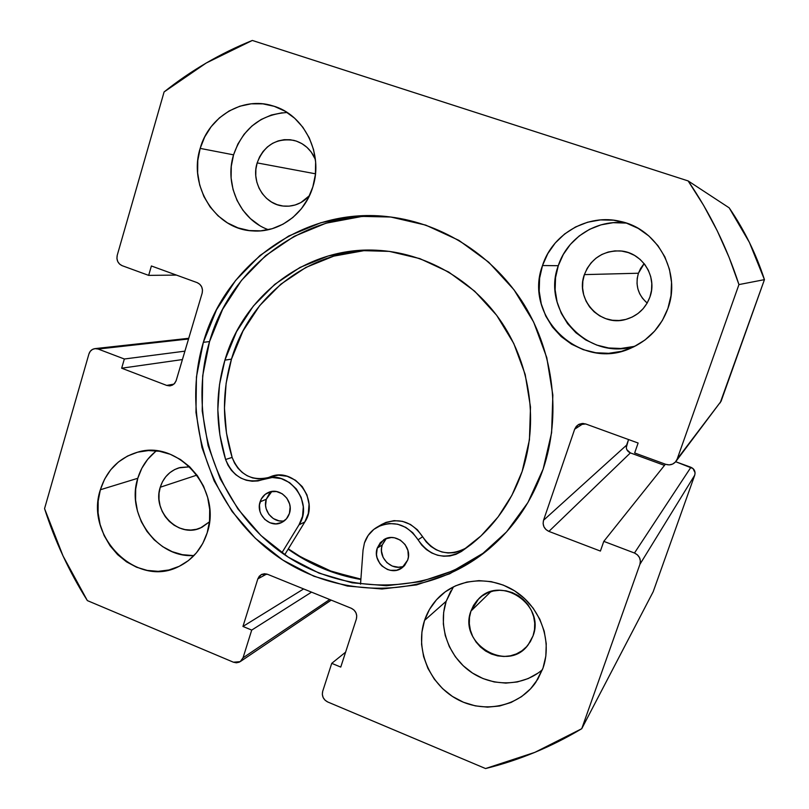 <?xml version="1.0" encoding="UTF-8"?>
<svg xmlns="http://www.w3.org/2000/svg" width="809" height="809" viewBox="0 0 809 809"><rect width="100%" height="100%" fill="white"/><g stroke="black" fill="none" stroke-linecap="round" stroke-linejoin="round"><path stroke-width="1.21" d="M203.342 342.318C225.802 262.713 306.217 205.941 389.786 216.903C443.302 223.395 494.329 256.281 524.323 304.973C554.084 353.786 561.102 415.917 543.163 469.038L551.607 432.714L552.85 395.065L546.783 357.649L533.647 322.063L514.008 289.794L488.717 262.197L458.875 240.354L425.777 225.124L390.787 217.024L355.363 216.256L320.89 222.718L288.682 236.026L259.911 255.553L235.591 280.47L216.529 309.756L203.342 342.318L196.435 376.943L195.97 412.408L201.947 447.458L214.132 480.87L232.102 511.49L255.27 538.218L282.847 560.081L313.902 576.241L347.344 586.04L382 589.003L416.564 584.907L449.723 573.763L480.152 555.884L506.596 531.847L527.923 502.52L543.163 469.038C531.998 501.074 513.968 527.68 489.071 548.856C427.577 600.581 336.069 600.571 273.007 553.235C209.743 506.04 180.741 418.061 203.342 342.318L209.541 341.58L203.342 342.318M392.041 217.186C310.009 207.549 231.647 263.522 209.541 341.58L202.675 375.861L202.21 410.972L208.115 445.678L220.179 478.756L237.988 509.063L260.943 535.518L288.257 557.148L319.029 573.136L352.158 582.824L386.48 585.736L420.72 581.651L453.566 570.608L483.701 552.891M450.856 590.883L446.194 601.239L424.553 620.402C428.012 610.168 433.766 601.562 441.805 594.564C462.07 577.06 494.532 576.2 517.922 593.088C541.383 609.855 552.143 642.043 542.991 668.133L545.832 656.15L546.247 643.671L544.204 631.202L539.805 619.229L533.202 608.226L524.677 598.63L514.564 590.823L503.269 585.089L491.245 581.651L478.958 580.64L466.884 582.065L455.487 585.858L445.213 591.864L436.425 599.843L429.458 609.48L424.553 620.402L421.904 632.193L421.58 644.419L423.613 656.615L427.9 668.335L434.302 679.135L442.574 688.621L452.413 696.428L463.466 702.252L475.308 705.873L487.503 707.147L499.578 705.994L511.086 702.455L521.562 696.64L530.603 688.772L537.843 679.145L542.991 668.133L535.831 682.28C518.802 707.117 483.155 714.145 456.124 698.683C428.962 683.453 415.007 648.767 424.553 620.402L446.194 601.239C437.932 625.832 448.044 655.634 470.009 671.359C491.902 687.185 522.857 686.659 542.434 669.67M155.075 451.938L147.673 459.36L141.838 468.259L137.793 478.281L100.356 489.758C106.576 470.383 118.923 457.884 137.409 452.251C178.122 439.115 222.344 489.607 207.185 532.807L209.531 521.289L209.693 509.367L207.67 497.484L203.534 486.138L197.447 475.773L189.67 466.783L180.488 459.532L170.294 454.294L159.464 451.27L148.452 450.562L137.661 452.18L127.519 456.054L118.407 462.02L110.661 469.837L104.573 479.211L100.356 489.758L98.172 501.105L98.081 512.805L100.094 524.424L104.128 535.548L110.044 545.741L117.608 554.63L126.558 561.881L136.549 567.21L147.218 570.406L158.16 571.346L168.96 569.971L179.193 566.33L188.477 560.546L196.445 552.82L202.766 543.456L207.185 532.807C202.048 548.593 192.481 559.879 178.476 566.674C136.64 588.355 84.49 536.306 100.356 489.758L137.793 478.281C125.678 514.686 157.371 558.534 194.049 555.5M632.962 346.606L620.837 348.487L608.621 347.971L596.759 345.079L585.716 339.932L575.897 332.732L567.655 323.772L561.315 313.366L557.088 301.929L555.136 289.865L555.54 277.639L558.281 265.706C567.129 237.775 597.143 218.673 626.358 223.082L613.131 222.687L601.006 224.851L589.559 229.331L579.204 235.955L570.335 244.449L563.276 254.501L558.281 265.706L542.505 265.534C552.395 233.821 588.062 213.263 620.574 221.444C657.666 229.089 681.421 272.512 667.91 308.441L671.005 295.568L671.531 282.331L669.447 269.255L664.846 256.847L657.909 245.623L648.919 236.016L638.23 228.391L626.277 223.051L613.525 220.19L600.49 219.917L587.668 222.202L575.553 226.965L564.601 233.993L555.227 243.003L547.774 253.652L542.505 265.534L539.613 278.185L539.199 291.139L541.272 303.921L545.751 316.046L552.466 327.069L561.183 336.574L571.569 344.209L583.259 349.67L595.798 352.744L608.732 353.311L621.565 351.318L633.801 346.828L644.965 340.013L654.612 331.103L662.369 320.445L667.91 308.441C660.973 327.129 648.505 340.417 630.494 348.315C580.447 371.543 522.998 316.653 542.505 265.534L558.281 265.706C540.816 311.607 589.306 362.24 635.925 345.756M282.189 112.764L271.339 115.03L261.115 119.51L251.912 126.022L244.065 134.304L237.876 144.042L233.558 154.843L200.167 148.391C208.783 116.638 242.649 96.291 272.562 105.797C304.093 114.261 323.772 153.75 312.83 186.94L315.379 174.613L315.621 161.982L313.548 149.564L309.24 137.833L302.869 127.266L294.688 118.266L285.031 111.197L274.271 106.333L262.854 103.845L251.205 103.815L239.798 106.232L229.058 110.995L219.391 117.892L211.169 126.669L204.687 136.964L200.167 148.391L197.79 160.516L197.639 172.883L199.692 185.028L203.898 196.516L210.077 206.902L218.025 215.801L227.43 222.88L237.957 227.865L249.202 230.565L260.761 230.848L272.188 228.704L283.029 224.184L292.888 217.469L301.353 208.793L308.087 198.478L312.83 186.94C304.851 214.183 278.721 233.022 252.711 230.909C215.578 229.534 188.072 186.03 200.167 148.391L233.558 154.843C224.133 184.725 240.415 219.856 268.376 229.695M257.161 162.902L315.459 173.804L257.161 162.902C263.987 145.337 276.213 137.833 293.859 140.372C303.85 143.082 311.03 149.453 315.389 159.474L311.222 152.041L306.955 147.349L301.909 143.638L296.286 141.069L290.3 139.735L284.181 139.684L278.175 140.908L272.512 143.365L267.395 146.955L263.026 151.526L259.578 156.906L257.161 162.902C250.891 182.065 264.371 204.414 283.292 206.062C293.515 206.983 302.253 203.494 309.503 195.616L300.817 202.614L295.113 205.001L289.106 206.153L283.008 206.032L277.072 204.647L271.511 202.038L266.535 198.336L262.328 193.664L259.062 188.204L256.847 182.156L255.775 175.765L255.877 169.263L257.161 162.902M644.146 263.643L638.432 273.23L584.381 274.615C590.974 258.496 602.968 250.598 620.351 250.932C641.962 252.155 657.677 276.526 649.93 296.994C645.542 308.553 637.472 316.036 625.711 319.454C600.268 327.119 574.896 299.411 584.381 274.615L638.432 273.23C635.075 285.041 637.998 294.972 647.2 303.011M160.253 487.23L196.961 475.095L160.253 487.23C163.418 477.482 169.617 471.03 178.84 467.875L189.7 466.813L180.083 467.521L174.714 469.533L169.88 472.658L165.764 476.754L162.508 481.679L160.253 487.23C151.9 511.288 178.435 538.389 200.44 527.994L209.47 521.825L201.876 527.337L196.486 529.288L190.782 530.057L184.998 529.602L179.355 527.964L174.066 525.183L169.324 521.39L165.309 516.729L162.174 511.359L160.051 505.504L158.999 499.375L159.06 493.207L160.253 487.23M470.929 611.098L490.851 591.652L470.929 611.098L478.695 598.781C500.852 574.946 545.408 605.001 533.04 635.864L528.206 644.783C507.809 673.523 458.005 643.833 470.929 611.098L473.538 605.365L477.229 600.308L481.871 596.122L487.291 592.987L493.288 591.005L499.618 590.277L506.06 590.813L512.34 592.613L518.235 595.606L523.504 599.671L527.933 604.667L531.371 610.39L533.657 616.62L534.719 623.112L534.506 629.604L533.04 635.864L530.36 641.628L526.588 646.684L521.876 650.83L516.405 653.915L510.378 655.826L504.037 656.483L497.636 655.877L491.397 654.026L485.572 651.002L480.384 646.937L476.016 641.972L472.638 636.309L470.383 630.15L469.321 623.729L469.503 617.297L470.929 611.098M170.628 385.762L174.056 383.992L176.028 381.029L202.149 293.171C203.12 288.237 201.461 284.728 197.163 282.634L151.394 265.979L148.664 275.373L176.423 275.09L148.664 275.373L122.139 265.676C117.942 263.623 116.314 260.154 117.234 255.28L164.096 91.933C190.823 70.585 220.23 53.424 252.327 40.45L688.135 180.923L703.577 205.304L717.249 230.808L729.061 257.292L738.941 284.586L677.163 459.108L675.394 462.06L672.603 464.083L669.225 464.882L665.767 464.326L634.66 452.959L638.119 443.029L585.726 423.977L582.359 423.451L579.072 424.26L576.372 426.282L574.673 429.195L543.547 520.268L543.112 523.575L543.982 526.861L546.014 529.602L548.906 531.402L600.399 551.071L603.797 541.363L634.468 553.022L637.431 554.853L639.514 557.644L640.384 560.971L639.919 564.328L581.742 728.707L534.88 752.35L485.552 768.55L327.726 701.979L325.046 700.2L323.155 697.55L322.326 694.425L322.69 691.301L331.741 663.34L340.761 667.081L356.375 619.016L356.749 615.841L355.909 612.686L353.988 610.026L351.278 608.267L267.557 574.299L264.553 573.733L261.651 574.41L259.284 576.22L257.818 578.9L242.953 626.449L251.72 630.09L243.034 657.808L241.578 660.427L239.242 662.187L236.38 662.804L233.427 662.207L87.352 600.591L63.041 555.975L44.556 508.608L88.909 353.998L90.284 351.288L92.519 349.387L95.28 348.598L98.142 349.043L124.343 359.004L121.663 368.206L166.715 385.418L169.647 385.883L172.479 385.104L174.795 383.203L176.22 380.452L202.149 293.171L202.493 289.956L201.653 286.821L199.783 284.252L197.163 282.634L151.394 265.979L148.664 275.373L122.139 265.676L119.57 264.088L117.74 261.55L116.921 258.455L117.234 255.28L164.096 91.933L206.194 63.031L252.327 40.45L688.135 180.923C709.989 212.898 726.927 247.453 738.941 284.586L764.444 279.641L720.182 402.882M729.182 207.842L749.407 242.417L764.444 279.641L721.112 401.193L677.163 459.108L738.941 284.586L764.444 279.641C756.122 253.955 744.371 230.019 729.182 207.842L688.135 180.923L729.182 207.842M626.884 449.753L630.383 452.909C627.005 451.291 625.751 448.692 626.601 445.122L543.547 520.268L626.601 445.122L628.542 439.55L626.287 447.468M630.383 452.909L664.492 465.387L630.383 452.909L548.906 531.402L630.383 452.909M578.233 424.715L574.673 429.195L583.471 423.471L574.673 429.195L543.547 520.268C542.374 525.324 544.154 529.046 548.906 531.402L600.399 551.071L603.797 541.363L665.433 464.204L603.797 541.363L634.468 553.022L690.916 467.278L634.468 553.022C639.343 555.439 641.163 559.201 639.919 564.328L694.739 475.146C695.629 471.546 694.355 468.917 690.916 467.278L675.687 461.727L693.01 468.532L695.083 472.79L694.739 475.146L653.187 591.733L581.742 728.707L639.919 564.328L694.739 475.146L653.187 591.733L581.742 728.707C551.313 746.929 519.257 760.207 485.552 768.55L327.726 701.979C323.337 699.613 321.658 696.053 322.69 691.301L331.741 663.34L345.605 652.165L331.741 663.34L340.761 667.081L356.375 619.016C357.426 614.173 355.727 610.593 351.278 608.267L267.557 574.299L261.287 574.592L257.818 578.9L266.707 574.006L257.818 578.9L242.953 626.449L303.628 588.932L242.953 626.449L251.72 630.09L311.546 592.148L251.72 630.09L243.034 657.808L240.222 661.641L233.427 662.207L87.352 600.591C69.22 571.751 54.951 541.09 44.556 508.608L88.909 353.998C89.941 350.894 91.963 349.104 94.956 348.628L98.142 349.043L188.537 338.981L98.142 349.043L124.343 359.004L184.927 351.146L124.343 359.004L121.663 368.206L182.429 359.56L121.663 368.206L166.715 385.418L173.895 384.133L166.715 385.418L170.507 385.782M287.134 112.491C260.7 114.372 242.842 128.489 233.558 154.843L231.283 166.31L231.111 178.01L233.043 189.508L237.027 200.379L242.892 210.209L250.436 218.632L259.386 225.337M649.93 296.994L647.069 303.244L643.044 308.805L638.028 313.467L632.213 317.047L625.832 319.424L619.128 320.506L612.352 320.243L605.769 318.665L599.621 315.834L594.16 311.849L589.569 306.884L586.04 301.1L583.683 294.739L582.601 288.034L582.834 281.239L584.381 274.615L587.172 268.396L591.106 262.844L596.041 258.152L601.795 254.501L608.156 252.054L614.86 250.891L621.666 251.073L628.3 252.59L634.519 255.391L640.061 259.376L644.722 264.371L648.322 270.206L650.709 276.638L651.791 283.433L651.528 290.3L649.93 296.994M156.471 450.846C147.481 457.783 141.251 466.935 137.793 478.281L135.69 489.041L135.578 500.144L137.479 511.177L141.312 521.714L146.935 531.371L154.135 539.785L162.66 546.641L172.186 551.677L182.359 554.681L192.795 555.54M453.434 586.838L446.194 601.239L443.656 612.403L443.342 623.982L445.253 635.52L449.319 646.593L455.376 656.797L463.223 665.746L472.547 673.098L483.024 678.569L494.259 681.957L505.817 683.109L517.275 681.967L528.186 678.569L538.116 673.037M643.701 264.138L640.627 268.426L638.432 273.23L637.219 278.347L637.027 283.605L637.856 288.783L639.666 293.697L642.417 298.157L645.976 301.99M578.122 424.786L585.726 423.977L638.119 443.029L634.66 452.959L665.767 464.326C669.832 465.559 673.219 464.588 675.919 461.423L721.112 401.193L675.919 461.423M329.708 599.509L243.034 657.808L329.708 599.509M360.865 579.497C334.461 574.906 310.221 564.803 288.135 549.18L294.729 553.649L325.147 569.425L360.865 579.497M360.197 216.792L326.047 223.183L294.132 236.359L265.615 255.684L241.517 280.349L222.617 309.341L209.541 341.58C187.223 416.2 215.528 502.864 277.618 549.705C339.517 596.688 429.599 597.497 490.79 547.38M360.895 579.092C334.552 574.521 310.373 564.439 288.338 548.846L301.069 557.118L332.003 571.599L360.895 579.092M385.276 539.583L382.242 544.953L377.257 548.087L383.719 539.765C395.5 531.594 412.944 546.328 407.675 560.091L408.373 556.966L407.918 550.494L405.107 544.578L400.354 540.109L394.408 537.773L391.263 537.53L385.246 538.946L380.331 542.647L377.257 548.087L376.498 554.428L377.034 557.634L379.836 563.529L381.99 565.987L387.41 569.465L390.474 570.345L396.703 570.224L402.295 567.645L404.581 565.542L407.675 560.091L402.043 567.827C390.373 577.05 371.887 562.255 377.257 548.087L382.242 544.953C377.459 557.654 392.375 571.923 404.237 565.906M271.308 491.872L269.164 493.945L266.272 499.264L260.094 501.833C261.59 497.323 264.432 494.168 268.628 492.368C280.056 487.069 293.91 501.034 289.42 513.412L290.128 507.132L289.592 503.956L286.841 498.152L282.25 493.793L276.516 491.548L270.519 491.751L265.18 494.36L261.297 498.981L259.456 504.907L259.942 511.227L261.044 514.251L264.755 519.408L269.984 522.786L275.95 523.858L281.734 522.462L286.467 518.791L289.42 513.412C288.024 517.608 285.425 520.642 281.613 522.513C270.125 528.601 255.523 514.514 260.094 501.833L266.272 499.264C262.328 510.398 273.391 523.524 284.444 520.753M378.41 250.345C311.354 248.08 249.961 295.184 231.475 359.145L224.902 360.147C243.762 294.638 307.187 246.715 375.872 250.214C424.816 252.297 473.093 279.661 502.035 322.912C530.805 366.265 538.4 423.077 522.139 471.465C511.784 501.277 494.724 525.648 470.949 544.568L461.383 551.505C444.151 560.222 429.71 556.319 418.071 539.805L412.732 532.706L405.754 527.367L397.704 524.222L389.25 523.494L381.079 525.263L373.849 529.359L368.146 535.447L364.424 543.021L363.039 550.14L360.521 584.169L363.039 550.14L364.424 543.021C366.74 536.124 370.947 530.846 377.034 527.195C393.447 519.853 407.129 524.06 418.071 539.805L422.622 536.741C434.14 553.063 448.429 556.916 465.478 548.29L472.931 542.981M381.777 524.434L386.024 522.381L394.104 520.632L402.478 521.34L410.436 524.454L417.343 529.733L422.622 536.741L418.071 539.805L421.732 545.084L426.343 549.533L431.713 552.962L437.598 555.237L443.777 556.238L449.966 555.945L455.922 554.337L461.383 551.505L481.052 535.861L498.051 516.991L511.875 495.341L522.139 471.465L529.44 439.833L530.492 407.038L525.193 374.466L513.755 343.451L496.675 315.308L474.671 291.189L448.702 272.046L419.861 258.617L389.341 251.377L358.387 250.517L328.221 255.978L299.987 267.445L274.726 284.384L253.338 306.075L236.541 331.66L224.902 360.147L231.475 359.145C221.939 391.758 222.151 424.513 232.132 457.409C239.333 474.57 251.407 481.274 268.386 477.543M270.155 476.865L278.296 475.186L287.175 476.279L295.447 480.222L302.273 486.644L306.955 494.896L309.038 504.159L308.3 513.493L304.821 521.957L284.697 554.782L304.821 521.957L299.037 524.798L281.876 552.82L299.037 524.798L304.821 521.957C319.889 499.911 294.011 466.348 270.226 476.845L264.169 479.13M263.532 479.373L264.078 479.161C288.095 468.563 314.256 502.51 299.037 524.798L302.546 516.233L303.294 506.798L301.191 497.434L296.448 489.081L289.551 482.589L281.198 478.594L272.228 477.492L262.996 479.585C245.572 483.903 233.113 477.209 225.6 459.502L232.132 457.409L225.6 459.502C215.518 426.242 215.275 393.123 224.902 360.147L219.502 384.619L217.823 409.718L219.876 434.878L225.6 459.502L228.007 465.226L231.445 470.373L235.773 474.701L240.799 478.048L246.33 480.253L252.125 481.234L257.94 480.94L263.532 479.373M465.478 548.29L460.078 551.101L454.183 552.678L448.055 552.982L441.947 551.991L436.122 549.746L430.813 546.358L426.252 541.959L422.622 536.741C411.801 521.178 398.271 517.032 382.02 524.293L377.034 527.195M363.646 250.719L333.783 256.119L305.842 267.455L280.824 284.202L259.649 305.66L243.013 330.962L231.475 359.145L226.115 383.335L224.447 408.171L226.469 433.048L232.132 457.409L234.519 463.072L237.917 468.158L242.194 472.436L247.18 475.743L252.651 477.927L258.384 478.888L264.149 478.594M386.338 538.481L382.242 544.953L381.565 548.037L381.484 551.222L383.132 557.441L386.914 562.659L392.284 566.088L398.412 567.21L401.476 566.836M271.824 491.488L266.272 499.264L265.585 505.443L266.11 508.568L268.81 514.281L273.321 518.579L278.974 520.824L281.967 521.047M240.222 661.641L331.225 600.126M95.007 348.618L188.75 338.293M489.071 548.856L489.667 548.35M375.872 250.214L376.61 250.244"/></g></svg>
